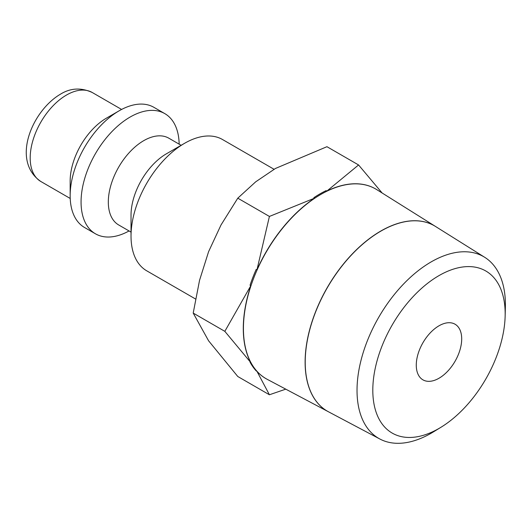 <?xml version="1.0" encoding="UTF-8"?>
<svg xmlns="http://www.w3.org/2000/svg" width="532" height="532" viewBox="0 0 532 532"><rect width="100%" height="100%" fill="white"/><g stroke="black" fill="none" stroke-linecap="round" stroke-linejoin="round"><path stroke-width="0.8" d="M274.06 169.282L222.522 139.53A75.797 43.764 120 0 0 184.624 143.281L166.456 153.775A50.108 28.928 120 0 0 131.025 215.141L131.025 236.115A75.797 43.764 120 0 0 146.726 270.815L195.517 298.984M181.133 145.303L168.797 138.18A50.108 28.928 120 0 0 130.187 151.6A50.108 28.928 120 0 0 108.315 202.027A50.108 28.928 120 0 0 118.689 224.963L131.025 232.085M179.164 144.165A69.373 40.053 120 0 0 164.807 113.622A69.373 40.053 120 0 0 111.341 132.209A69.373 40.053 120 0 0 81.064 202.027A69.373 40.053 120 0 0 95.428 233.787A69.373 40.053 120 0 0 129.057 230.948M164.807 113.622L153.901 107.331A69.373 40.053 120 0 0 119.215 110.762L106.5 118.111A51.391 29.672 120 0 0 70.157 181.046L70.157 195.729A69.373 40.053 120 0 0 84.528 227.49L95.428 233.787M250.805 285.704L224.83 331.343L250.805 362.585A109.545 63.248 -60 0 1 243.29 328.483A109.545 63.248 -60 0 1 250.805 285.704L250.04 285.258A109.545 63.248 120 0 1 256.178 269.438L256.949 269.877A109.545 63.248 -60 0 1 314.612 198.143L313.84 197.705A109.545 63.248 120 0 1 326.123 190.616L326.887 191.055A109.545 63.248 -60 0 1 375.526 188.893A109.545 63.248 -60 0 1 375.592 188.933M266.047 378.678A109.545 63.248 -60 0 1 265.973 378.638A109.545 63.248 -60 0 1 256.949 371.323L269.411 394.764L237.784 376.503L208.597 340.812L193.202 313.082L199.553 280.298L208.597 251.649L221.026 224.95L237.784 198.177L255.686 181.831L275.47 168.458L326.947 146.699L358.575 164.96L326.887 191.055M505.141 316.141L505.367 307.31A104.917 60.575 120 0 0 505.4 304.71A104.917 60.575 120 0 0 484.758 257.335A104.917 60.575 120 0 0 403.542 284.028A104.917 60.575 120 0 0 357.025 390.368A104.917 60.575 120 0 0 379.868 439.013A104.917 60.575 120 0 0 433.447 431.878L440.981 427.263A93.592 54.038 120 0 0 505.141 316.141A93.592 54.038 120 0 0 505.167 313.82A93.592 54.038 120 0 0 438.986 275.609A93.592 54.038 120 0 0 372.806 390.235A93.592 54.038 120 0 0 440.981 427.263M435.429 226.413L376.802 189.658A109.545 63.248 120 0 0 375.665 188.973A109.545 63.248 120 0 0 291.25 218.326A109.545 63.248 120 0 0 243.43 328.57A109.545 63.248 120 0 0 266.12 378.718A109.545 63.248 120 0 0 267.277 379.356L328.424 411.755A107.032 61.798 -60 0 1 305.115 362.132A107.032 61.798 -60 0 1 352.576 253.644A107.032 61.798 -60 0 1 435.429 226.413A107.032 61.798 -60 0 1 435.475 226.439M484.758 257.335L435.515 226.466A107.032 61.792 120 0 0 352.669 253.704A107.032 61.792 120 0 0 305.215 362.179A107.032 61.792 120 0 0 328.517 411.808L379.868 439.013M461.696 338.917A32.12 18.547 -60 0 1 447.678 371.236A32.12 18.547 -60 0 1 422.927 379.841A32.12 18.547 -60 0 1 416.277 365.138A32.12 18.547 -60 0 1 430.295 332.819A32.12 18.547 -60 0 1 455.046 324.214A32.12 18.547 -60 0 1 461.696 338.917M250.805 362.585L250.04 362.146A109.545 63.248 120 0 0 256.178 370.877L256.949 371.323M382.149 193.016L358.575 164.96M269.411 394.764L285.77 389.158M314.612 198.143L269.411 216.438L256.949 269.877M237.784 198.177L269.411 216.438M193.202 313.082L224.83 331.343M119.215 110.762A69.373 40.053 120 0 0 70.157 195.729M184.624 143.281A75.797 43.764 120 0 0 131.025 236.115M40.831 181.492C10.866 160.87 32.04 111.095 60.103 94.397C70.237 87.993 80.944 87.354 92.222 92.488A51.391 29.672 120 0 0 66.527 95.029A51.391 29.672 120 0 0 30.191 157.971A51.391 29.672 120 0 0 40.831 181.492L70.217 198.463M92.222 92.488L121.609 109.452"/></g></svg>
